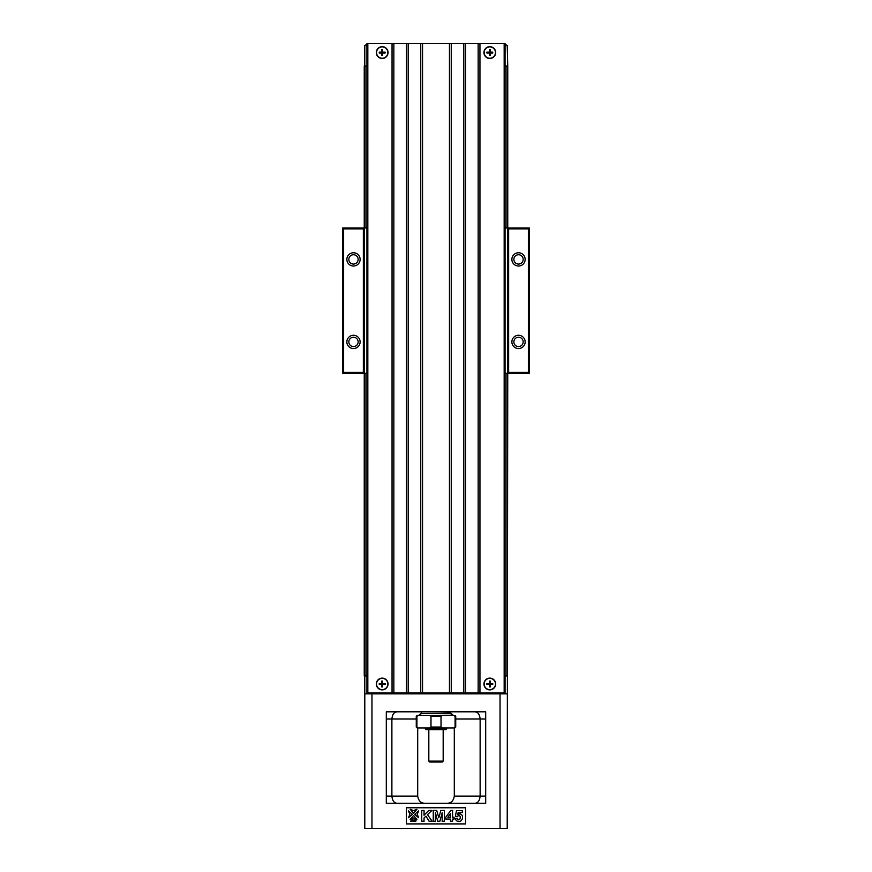 <?xml version="1.0" encoding="UTF-8"?>
<svg xmlns="http://www.w3.org/2000/svg" width="872" height="872" viewBox="0 0 872 872"><rect width="100%" height="100%" fill="white"/><g stroke="black" fill="none" stroke-linecap="round" stroke-linejoin="round"><path stroke-width="1.31" d="M366.938 66.021L364.245 66.021L364.245 675.92L366.938 675.92M365.052 66.021L365.052 228.006M365.052 373.303L365.052 675.92M505.062 44.494L507.21 45.398L507.755 66.021L507.755 228.006L529.282 228.006L529.282 373.303L507.755 373.303L507.21 828.4L364.79 828.4L364.79 675.92M506.948 66.021L506.948 228.006M506.948 373.303L506.948 675.92M505.062 675.92L507.21 675.92M396.531 803.286L386.307 803.286L386.307 711.803L485.693 711.803L485.693 803.286L393.49 803.286M478.51 803.286L475.469 803.286M364.79 693.861L507.21 693.861M465.594 807.766L406.407 807.766L406.407 823.92L465.594 823.92L465.594 807.766M417.699 727.946L417.699 796.114C418.484 800.79 420.871 803.188 424.882 803.286M397.349 711.803C394.231 711.857 392.411 714.244 391.888 718.975L391.888 796.114L417.699 796.114M386.307 803.286L386.307 796.114L391.888 796.114C392.411 800.834 394.231 803.232 397.349 803.286M454.301 727.946L454.301 796.114C453.527 800.801 451.14 803.188 447.118 803.286M485.693 718.975L480.134 718.975L480.134 796.114C479.622 800.845 477.802 803.243 474.673 803.286M454.301 796.114L485.693 796.114L485.693 803.286M455.729 718.975L480.134 718.975C479.622 714.244 477.802 711.846 474.673 711.803M453.331 715.389L450.355 712.566M421.645 712.566L418.68 715.389M435.401 821.228L433.253 821.228L433.253 810.459L436.719 810.459L438.801 817.805L440.861 810.459L444.339 810.459L444.339 821.228L442.18 821.228L442.18 812.748L439.902 821.228L437.679 821.228L435.401 812.748L435.401 821.228M452.601 821.228L450.464 821.228L450.464 819.059L445.766 819.059L445.766 817.249L450.748 810.415L452.601 810.415L452.601 817.249L454.029 817.249L454.029 819.059L452.601 819.059L452.601 821.228M447.837 817.249L450.464 817.249L450.464 813.565L447.837 817.249M424.043 821.228L421.732 821.228L421.732 810.459L424.043 810.459L424.043 815.244L428.73 810.459L431.847 810.459L427.52 814.655L432.076 821.228L429.079 821.228L425.928 816.17L424.043 817.969L424.043 821.228M456.307 820.607L455.108 818.459L457.299 818.241C459.697 823.909 462.596 812.791 457.157 816.454L455.369 816.214L456.503 810.611L462.324 810.611L462.324 812.541L458.171 812.541L457.822 814.372C465.245 811.44 463.163 825.228 456.307 820.607M414.68 814.328L418.615 810.927L417.219 814.328L418.615 817.718L414.68 814.328M410.156 809.26L413.557 813.195L416.947 809.26L413.557 810.666L410.156 809.26M408.488 817.718L409.884 814.328L408.488 810.927L412.423 814.328L408.488 817.718M413.557 817.991L410.156 819.386L413.557 815.451L416.947 819.386L413.557 817.991M412.892 819.702L413.666 820.933L415.148 819.702L414.636 821.489L413.742 821.489L414.429 820.007L413.35 821.489L413.186 819.974L412.412 821.489L412.892 819.702M411.867 820.683L410.767 821.489L411.268 819.702C412.816 819.822 413.023 820.16 411.867 820.683M411.867 819.8L411.649 820.563L411.867 819.8M415.464 819.778L416.184 819.702L415.715 821.489L414.821 821.489L415.464 819.778M422.19 713.59L450.355 713.056L450.355 711.803M420.936 713.59L451.249 713.776L420.936 713.59M420.751 713.776L420.751 715.389M416.914 716.283L416.271 716.283L416.271 727.052L416.914 727.052L416.914 716.283L418.277 715.389L417.165 715.389L454.835 715.389L453.723 715.389L455.086 716.283L455.086 727.052L455.729 727.052L453.723 727.946L454.835 727.946M455.086 727.052L453.723 727.946L417.165 727.946L418.277 727.946L416.914 727.052M446.758 728.839L445.865 729.744L426.136 729.744L425.242 728.839L446.758 728.839L446.758 727.946L442.377 727.946L441.014 727.052L441.014 716.283L430.986 716.283L429.623 715.389M430.986 716.283L430.986 727.052L429.623 727.946L425.242 727.946L425.242 728.839M443.172 761.136L442.278 762.03L429.722 762.03L428.828 761.136L443.172 761.136L443.172 729.744M442.377 715.389L441.014 716.283M507.21 66.021L505.062 66.021M366.938 45.398L364.79 45.398L364.79 66.021M507.21 45.398L505.062 45.398M364.79 45.398L366.938 44.494M376.53 52.571A5.646 5.646 0 0 0 382.187 58.217A5.646 5.646 0 0 0 387.833 52.571A5.646 5.646 0 0 0 382.187 46.914A5.646 5.646 0 0 0 376.53 52.571M382.623 49.639L382.623 52.124L385.119 52.124L385.119 53.007L382.623 53.007L382.623 55.503L381.74 55.503L381.74 53.007L379.255 53.007L379.255 52.124L381.74 52.124L381.74 49.639L382.623 49.639M381.108 52.124L381.108 53.007M383.255 53.007L383.255 52.124M381.74 53.639L382.623 53.639M382.623 51.492L381.74 51.492M484.167 52.571A5.646 5.646 0 0 0 489.813 58.217A5.646 5.646 0 0 0 495.47 52.571A5.646 5.646 0 0 0 489.813 46.914A5.646 5.646 0 0 0 484.167 52.571M490.26 49.639L490.26 52.124L492.745 52.124L492.745 53.007L490.26 53.007L490.26 55.503L489.377 55.503L489.377 53.007L486.881 53.007L486.881 52.124L489.377 52.124L489.377 49.639L490.26 49.639M488.745 52.124L488.745 53.007M490.892 53.007L490.892 52.124M489.377 53.639L490.26 53.639M490.26 51.492L489.377 51.492M387.833 683.997A5.646 5.646 0 0 0 382.187 678.351A5.646 5.646 0 0 0 376.53 683.997A5.646 5.646 0 0 0 382.187 689.643A5.646 5.646 0 0 0 387.833 683.997M382.623 681.065L382.623 683.561L385.119 683.561L385.119 684.433L382.623 684.433L382.623 686.929L381.74 686.929L381.74 684.433L379.255 684.433L379.255 683.561L381.74 683.561L381.74 681.065L382.623 681.065M381.108 683.561L381.108 684.433M383.255 684.433L383.255 683.561M381.74 685.076L382.623 685.076M382.623 682.918L381.74 682.918M495.47 683.997A5.646 5.646 0 0 0 489.813 678.351A5.646 5.646 0 0 0 484.167 683.997A5.646 5.646 0 0 0 489.813 689.643A5.646 5.646 0 0 0 495.47 683.997M490.26 681.065L490.26 683.561L492.745 683.561L492.745 684.433L490.26 684.433L490.26 686.929L489.377 686.929L489.377 684.433L486.881 684.433L486.881 683.561L489.377 683.561L489.377 681.065L490.26 681.065M488.745 683.561L488.745 684.433M490.892 684.433L490.892 683.561M489.377 685.076L490.26 685.076M490.26 682.918L489.377 682.918M504.169 43.6L367.831 43.6L367.831 692.968L504.169 692.968L504.169 43.6L505.062 43.6L505.062 692.968L504.169 692.968M367.831 692.968L366.938 692.968L366.938 43.6L367.831 43.6M465.594 43.6L465.594 692.968M478.15 692.968L478.15 43.6M393.85 43.6L393.85 692.968M406.407 692.968L406.407 43.6M449.451 692.968L449.451 43.6M422.549 43.6L422.549 692.968M420.751 692.968L420.751 43.6M408.194 43.6L408.194 692.968M483.938 52.571A5.875 5.875 0 0 1 492.756 47.48A5.875 5.875 0 0 1 492.756 57.661A5.875 5.875 0 0 1 483.938 52.571M483.938 683.997A5.875 5.875 0 0 1 492.756 678.907A5.875 5.875 0 0 1 492.756 689.087A5.875 5.875 0 0 1 483.938 683.997M479.949 43.6L479.949 692.968M463.806 692.968L463.806 43.6M451.249 43.6L451.249 692.968M376.312 52.571A5.875 5.875 0 0 1 385.119 47.48A5.875 5.875 0 0 1 385.119 57.661A5.875 5.875 0 0 1 376.312 52.571M376.312 683.997A5.875 5.875 0 0 1 385.119 678.907A5.875 5.875 0 0 1 385.119 689.087A5.875 5.875 0 0 1 376.312 683.997M392.051 692.968L392.051 43.6M366.938 373.303L342.718 373.303L342.718 228.006L366.938 228.006M508.649 372.409L528.378 372.409L528.378 228.9L508.649 228.9L508.649 372.409L507.755 373.303L507.755 228.006L505.062 228.006M511.875 259.398A6.638 6.638 0 0 1 521.838 253.654A6.638 6.638 0 0 1 521.838 265.143A6.638 6.638 0 0 1 511.875 259.398M511.875 341.911A6.638 6.638 0 0 1 521.838 336.167A6.638 6.638 0 0 1 521.838 347.666A6.638 6.638 0 0 1 511.875 341.911M507.755 373.303L505.062 373.303M363.352 228.9L343.623 228.9L343.623 372.409L363.352 372.409L363.352 228.9L364.245 228.006M346.849 341.911A6.638 6.638 0 0 1 356.801 336.167A6.638 6.638 0 0 1 356.801 347.666A6.638 6.638 0 0 1 346.849 341.911M346.849 259.398A6.638 6.638 0 0 1 356.801 253.654A6.638 6.638 0 0 1 356.801 265.143A6.638 6.638 0 0 1 346.849 259.398M523.178 341.911A4.665 4.665 0 0 0 518.513 337.246A4.665 4.665 0 0 0 513.848 341.911A4.665 4.665 0 0 0 518.513 346.576A4.665 4.665 0 0 0 523.178 341.911M358.152 259.398A4.665 4.665 0 0 0 353.487 254.733A4.665 4.665 0 0 0 348.822 259.398A4.665 4.665 0 0 0 353.487 264.063A4.665 4.665 0 0 0 358.152 259.398M358.152 341.911A4.665 4.665 0 0 0 353.487 337.246A4.665 4.665 0 0 0 348.822 341.911A4.665 4.665 0 0 0 353.487 346.576A4.665 4.665 0 0 0 358.152 341.911M523.178 259.398A4.665 4.665 0 0 0 518.513 254.733A4.665 4.665 0 0 0 513.848 259.398A4.665 4.665 0 0 0 518.513 264.063A4.665 4.665 0 0 0 523.178 259.398M342.718 373.303L343.623 372.409M363.352 372.409L364.245 373.303M342.718 228.006L343.623 228.9M507.755 228.006L508.649 228.9M528.378 372.409L529.282 373.303M529.282 228.006L528.378 228.9M500.038 692.968L500.038 828.4M371.963 692.968L371.963 828.4M416.271 718.975L386.307 718.975M455.729 727.052L455.729 716.283L455.086 716.283M430.986 727.052L441.014 727.052M421.645 713.056L421.645 711.803M449.81 713.59L450.355 713.056M451.249 713.776L451.249 715.389M428.828 761.136L428.828 729.744M416.271 727.052L417.165 727.946M455.729 716.283L454.835 715.389M416.271 716.283L417.165 715.389"/></g></svg>
